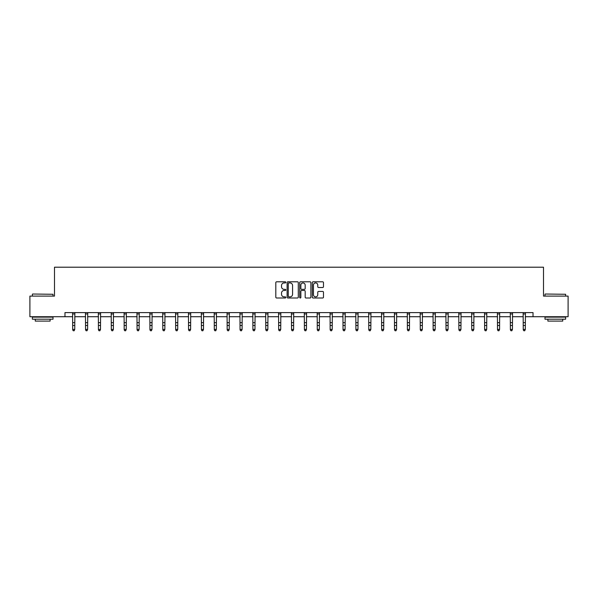 <?xml version="1.0" encoding="UTF-8"?>
<svg xmlns="http://www.w3.org/2000/svg" width="598" height="598" viewBox="0 0 598 598"><rect width="100%" height="100%" fill="white"/><g stroke="black" fill="none" stroke-linecap="round" stroke-linejoin="round"><path stroke-width="0.9" d="M285.799 282.368A0.568 0.568 0 0 0 285.231 281.8L276.627 281.8A0.807 0.807 0 0 0 275.813 282.607L275.813 297.191A0.807 0.807 0 0 0 276.627 297.998L285.231 297.998A0.568 0.568 0 0 0 285.799 297.43A0.568 0.568 0 0 0 285.231 296.87L284.117 296.87A2.594 2.594 0 0 1 281.523 294.276L281.523 293.057A2.594 2.594 0 0 1 284.117 290.471L285.231 290.471A0.568 0.568 0 0 0 285.799 289.903A0.568 0.568 0 0 0 285.231 289.335L284.117 289.335A2.594 2.594 0 0 1 281.523 286.741L281.523 285.53A2.594 2.594 0 0 1 284.117 282.936L285.231 282.936A0.568 0.568 0 0 0 285.799 282.368M322.673 287.511A0.807 0.807 0 0 0 323.481 286.704L323.481 282.607A0.807 0.807 0 0 0 322.673 281.8L313.113 281.8A0.807 0.807 0 0 0 312.306 282.607L312.306 297.191A0.807 0.807 0 0 0 313.113 297.998L322.673 297.998A0.807 0.807 0 0 0 323.481 297.191L323.481 292.25A0.807 0.807 0 0 0 322.673 291.443L318.584 291.443A0.807 0.807 0 0 0 317.77 292.25L317.77 294.702A2.168 2.168 0 0 1 315.602 296.87A2.168 2.168 0 0 1 313.442 294.702L313.442 285.104A2.168 2.168 0 0 1 315.602 282.936A2.168 2.168 0 0 1 317.77 285.104L317.77 286.704A0.807 0.807 0 0 0 318.584 287.511L322.673 287.511M64.973 316.723L29.9 316.723L29.9 296.092L54.493 296.092L54.493 267.209L543.507 267.209L543.507 296.092L568.1 296.092L568.1 316.723L533.027 316.723L533.027 312.597L64.973 312.597L64.973 316.723L72.687 316.723M298.29 282.607A0.807 0.807 0 0 0 297.483 281.8L287.922 281.8A0.807 0.807 0 0 0 287.115 282.607L287.115 297.191A0.807 0.807 0 0 0 287.922 297.998L297.483 297.998A0.807 0.807 0 0 0 298.29 297.191L298.29 282.607M300.517 281.8L310.078 281.8A0.807 0.807 0 0 1 310.885 282.607L310.885 297.191A0.807 0.807 0 0 1 310.078 297.998L305.989 297.998A0.807 0.807 0 0 1 305.174 297.191L305.174 291.278A0.807 0.807 0 0 0 304.367 290.471L301.654 290.471A0.807 0.807 0 0 0 300.846 291.278L300.846 297.43A0.568 0.568 0 0 1 300.278 297.998A0.568 0.568 0 0 1 299.71 297.43L299.71 282.607A0.807 0.807 0 0 1 300.517 281.8M74.75 316.723L85.559 316.723M87.622 316.723L98.431 316.723M100.494 316.723L111.31 316.723M113.373 316.723L124.182 316.723M126.245 316.723L137.054 316.723M139.117 316.723L149.926 316.723M151.989 316.723L162.798 316.723M164.861 316.723L175.67 316.723M177.733 316.723L188.549 316.723M190.613 316.723L201.421 316.723M203.484 316.723L214.293 316.723M216.356 316.723L227.165 316.723M229.228 316.723L240.037 316.723M242.1 316.723L252.909 316.723M254.972 316.723L265.789 316.723M267.852 316.723L278.661 316.723M280.724 316.723L291.532 316.723M293.596 316.723L304.404 316.723M306.468 316.723L317.276 316.723M319.339 316.723L330.148 316.723M332.211 316.723L343.028 316.723M345.091 316.723L355.9 316.723M357.963 316.723L368.772 316.723M370.835 316.723L381.644 316.723M383.707 316.723L394.516 316.723M396.579 316.723L407.388 316.723M409.451 316.723L420.267 316.723M422.33 316.723L433.139 316.723M435.202 316.723L446.011 316.723M448.074 316.723L458.883 316.723M460.946 316.723L471.755 316.723M473.818 316.723L484.627 316.723M486.69 316.723L497.506 316.723M499.569 316.723L510.378 316.723M512.441 316.723L523.25 316.723M525.313 316.723L533.027 316.723M288.812 282.936A0.568 0.568 0 0 0 288.251 283.504L288.251 296.302A0.568 0.568 0 0 0 288.812 296.87L289.985 296.87A2.594 2.594 0 0 0 292.579 294.276L292.579 285.53A2.594 2.594 0 0 0 289.985 282.936L288.812 282.936M305.174 285.141A2.168 2.168 0 0 0 303.007 282.974A2.168 2.168 0 0 0 300.846 285.141L300.846 288.52A0.807 0.807 0 0 0 301.654 289.335L304.367 289.335A0.807 0.807 0 0 0 305.174 288.52L305.174 285.141M74.13 330.612L74.75 329.423L74.855 312.597L72.59 312.612L72.687 329.423L74.75 329.423L74.13 330.791L73.307 330.612L74.13 330.791M73.307 330.791L72.687 329.887L73.307 330.612M32.621 294.029L53.005 294.276L32.621 294.029M42.69 319.197L32.374 319.197L32.374 317.134L53.005 317.134L53.005 319.197L42.69 319.197M50.12 319.197L50.12 321.096L35.267 321.096L35.267 319.197M545.241 294.029L565.626 294.276L545.241 294.029M555.31 319.197L544.995 319.197L544.995 317.134L565.626 317.134L565.626 319.197L555.31 319.197M562.733 319.197L562.733 321.096L547.88 321.096L547.88 319.197M85.454 312.597L85.559 329.423L87.622 329.423L87.002 330.791L86.179 330.612L87.002 330.791M87.002 330.612L87.622 329.423L87.727 312.597L85.462 312.612M86.179 330.791L85.559 329.887L86.179 330.612M99.881 330.612L100.494 329.423L100.591 312.612L98.334 312.612L98.431 329.423L100.494 329.423L99.881 330.791L99.051 330.612L99.881 330.791M99.051 330.791L98.431 329.887L99.051 330.612M112.753 330.612L113.373 329.423L113.478 312.597L111.206 312.612L111.31 329.423L113.373 329.423L112.753 330.791L111.923 330.612L112.753 330.791M111.923 330.791L111.31 329.887L111.923 330.612M125.625 330.612L126.245 329.423L126.342 312.612L124.085 312.612L124.182 329.423L126.245 329.423L125.625 330.791L124.795 330.612L125.625 330.791M124.795 330.791L124.182 329.887L124.795 330.612M138.497 330.612L139.117 329.423L139.222 312.597L136.957 312.612L137.054 329.423L139.117 329.423L138.497 330.791L137.675 330.612L138.497 330.791M137.675 330.791L137.054 329.887L137.675 330.612M151.369 330.612L151.989 329.423L152.094 312.597L149.829 312.612L149.926 329.423L151.989 329.423L151.369 330.791L150.547 330.612L151.369 330.791M150.547 330.791L149.926 329.887L150.547 330.612M164.241 330.612L164.861 329.423L164.966 312.597L162.701 312.612L162.798 329.423L164.861 329.423L164.241 330.791L163.418 330.612L164.241 330.791M163.418 330.791L162.798 329.887L163.418 330.612M175.565 312.597L175.67 329.423L177.733 329.423L177.12 330.791L176.29 330.612L177.12 330.791M177.12 330.612L177.733 329.423L177.838 312.597L175.573 312.612M176.29 330.791L175.67 329.887L176.29 330.612M189.992 330.612L190.613 329.423L190.717 312.597L188.445 312.612L188.549 329.423L190.613 329.423L189.992 330.791L189.162 330.612L189.992 330.791M189.162 330.791L188.549 329.887L189.162 330.612M201.317 312.597L201.421 329.423L203.484 329.423L202.864 330.791L202.042 330.612L202.864 330.791M202.864 330.612L203.484 329.423L203.589 312.597L201.324 312.612M202.042 330.791L201.421 329.887L202.042 330.612M215.736 330.612L216.356 329.423L216.454 312.612L214.196 312.612L214.293 329.423L216.356 329.423L215.736 330.791L214.914 330.612L215.736 330.791M214.914 330.791L214.293 329.887L214.914 330.612M228.608 330.612L229.228 329.423L229.333 312.597L227.068 312.612L227.165 329.423L229.228 329.423L228.608 330.791L227.786 330.612L228.608 330.791M227.786 330.791L227.165 329.887L227.786 330.612M241.48 330.612L242.1 329.423L242.205 312.597L239.94 312.612L240.037 329.423L242.1 329.423L241.48 330.791L240.658 330.612L241.48 330.791M240.658 330.791L240.037 329.887L240.658 330.612M254.359 330.612L254.972 329.423L255.077 312.597L252.812 312.612L252.909 329.423L254.972 329.423L254.359 330.791L253.53 330.612L254.359 330.791M253.53 330.791L252.909 329.887L253.53 330.612M267.231 330.612L267.852 329.423L267.956 312.597L265.684 312.612L265.789 329.423L267.852 329.423L267.231 330.791L266.402 330.612L267.231 330.791M266.402 330.791L265.789 329.887L266.402 330.612M280.103 330.612L280.724 329.423L280.828 312.597L278.563 312.612L278.661 329.423L280.724 329.423L280.103 330.791L279.281 330.612L280.103 330.791M279.281 330.791L278.661 329.887L279.281 330.612M291.428 312.597L291.532 329.423L293.596 329.423L292.975 330.791L292.153 330.612L292.975 330.791M292.975 330.612L293.596 329.423L293.7 312.597L291.435 312.612M292.153 330.791L291.532 329.887L292.153 330.612M305.847 330.612L306.468 329.423L306.565 312.612L304.307 312.612L304.404 329.423L306.468 329.423L305.847 330.791L305.025 330.612L305.847 330.791M305.025 330.791L304.404 329.887L305.025 330.612M318.719 330.612L319.339 329.423L319.444 312.597L317.179 312.612L317.276 329.423L319.339 329.423L318.719 330.791L317.897 330.612L318.719 330.791M317.897 330.791L317.276 329.887L317.897 330.612M331.598 330.612L332.211 329.423L332.316 312.597L330.051 312.612L330.148 329.423L332.211 329.423L331.598 330.791L330.769 330.612L331.598 330.791M330.769 330.791L330.148 329.887L330.769 330.612M344.47 330.612L345.091 329.423L345.196 312.597L342.923 312.612L343.028 329.423L345.091 329.423L344.47 330.791L343.641 330.612L344.47 330.791M343.641 330.791L343.028 329.887L343.641 330.612M357.342 330.612L357.963 329.423L358.067 312.597L355.803 312.612L355.9 329.423L357.963 329.423L357.342 330.791L356.52 330.612L357.342 330.791M356.52 330.791L355.9 329.887L356.52 330.612M370.214 330.612L370.835 329.423L370.939 312.597L368.674 312.612L368.772 329.423L370.835 329.423L370.214 330.791L369.392 330.612L370.214 330.791M369.392 330.791L368.772 329.887L369.392 330.612M381.539 312.597L381.644 329.423L383.707 329.423L383.086 330.791L382.264 330.612L383.086 330.791M383.086 330.612L383.707 329.423L383.811 312.597L381.546 312.612M382.264 330.791L381.644 329.887L382.264 330.612M395.958 330.612L396.579 329.423L396.676 312.612L394.418 312.612L394.516 329.423L396.579 329.423L395.958 330.791L395.136 330.612L395.958 330.791M395.136 330.791L394.516 329.887L395.136 330.612M408.838 330.612L409.451 329.423L409.555 312.597L407.29 312.612L407.388 329.423L409.451 329.423L408.838 330.791L408.008 330.612L408.838 330.791M408.008 330.791L407.388 329.887L408.008 330.612M421.71 330.612L422.33 329.423L422.427 312.612L420.17 312.612L420.267 329.423L422.33 329.423L421.71 330.791L420.88 330.612L421.71 330.791M420.88 330.791L420.267 329.887L420.88 330.612M434.582 330.612L435.202 329.423L435.307 312.597L433.042 312.612L433.139 329.423L435.202 329.423L434.582 330.791L433.759 330.612L434.582 330.791M433.759 330.791L433.139 329.887L433.759 330.612M447.454 330.612L448.074 329.423L448.179 312.597L445.914 312.612L446.011 329.423L448.074 329.423L447.454 330.791L446.631 330.612L447.454 330.791M446.631 330.791L446.011 329.887L446.631 330.612M460.325 330.612L460.946 329.423L461.051 312.597L458.786 312.612L458.883 329.423L460.946 329.423L460.325 330.791L459.503 330.612L460.325 330.791M459.503 330.791L458.883 329.887L459.503 330.612M471.65 312.597L471.755 329.423L473.818 329.423L473.205 330.791L472.375 330.612L473.205 330.791M473.205 330.612L473.818 329.423L473.922 312.597L471.658 312.612M472.375 330.791L471.755 329.887L472.375 330.612M486.077 330.612L486.69 329.423L486.794 312.597L484.53 312.612L484.627 329.423L486.69 329.423L486.077 330.791L485.247 330.612L486.077 330.791M485.247 330.791L484.627 329.887L485.247 330.612M497.401 312.597L497.506 329.423L499.569 329.423L498.949 330.791L498.119 330.612L498.949 330.791M498.949 330.612L499.569 329.423L499.674 312.597L497.409 312.612M498.119 330.791L497.506 329.887L498.119 330.612M511.821 330.612L512.441 329.423L512.538 312.612L510.281 312.612L510.378 329.423L512.441 329.423L511.821 330.791L510.998 330.612L511.821 330.791M510.998 330.791L510.378 329.887L510.998 330.612M524.693 330.612L525.313 329.423L525.418 312.597L523.153 312.612L523.25 329.423L525.313 329.423L524.693 330.791L523.87 330.612L524.693 330.791M523.87 330.791L523.25 329.887L523.87 330.612M74.75 322.658L72.687 322.658M74.75 325.491L72.687 325.491M74.75 313.95L72.687 313.95M87.622 322.658L85.559 322.658M87.622 325.491L85.559 325.491M87.622 313.95L85.559 313.95M100.494 322.658L98.431 322.658M100.494 325.491L98.431 325.491M100.494 313.95L98.431 313.95M113.373 322.658L111.31 322.658M113.373 325.491L111.31 325.491M113.373 313.95L111.31 313.95M126.245 322.658L124.182 322.658M126.245 325.491L124.182 325.491M126.245 313.95L124.182 313.95M139.117 322.658L137.054 322.658M139.117 325.491L137.054 325.491M139.117 313.95L137.054 313.95M151.989 322.658L149.926 322.658M151.989 325.491L149.926 325.491M151.989 313.95L149.926 313.95M164.861 322.658L162.798 322.658M164.861 325.491L162.798 325.491M164.861 313.95L162.798 313.95M177.733 322.658L175.67 322.658M177.733 325.491L175.67 325.491M177.733 313.95L175.67 313.95M190.613 322.658L188.549 322.658M190.613 325.491L188.549 325.491M190.613 313.95L188.549 313.95M203.484 322.658L201.421 322.658M203.484 325.491L201.421 325.491M203.484 313.95L201.421 313.95M216.356 322.658L214.293 322.658M216.356 325.491L214.293 325.491M216.356 313.95L214.293 313.95M229.228 322.658L227.165 322.658M229.228 325.491L227.165 325.491M229.228 313.95L227.165 313.95M242.1 322.658L240.037 322.658M242.1 325.491L240.037 325.491M242.1 313.95L240.037 313.95M254.972 322.658L252.909 322.658M254.972 325.491L252.909 325.491M254.972 313.95L252.909 313.95M267.852 322.658L265.789 322.658M267.852 325.491L265.789 325.491M267.852 313.95L265.789 313.95M280.724 322.658L278.661 322.658M280.724 325.491L278.661 325.491M280.724 313.95L278.661 313.95M293.596 322.658L291.532 322.658M293.596 325.491L291.532 325.491M293.596 313.95L291.532 313.95M306.468 322.658L304.404 322.658M306.468 325.491L304.404 325.491M306.468 313.95L304.404 313.95M319.339 322.658L317.276 322.658M319.339 325.491L317.276 325.491M319.339 313.95L317.276 313.95M332.211 322.658L330.148 322.658M332.211 325.491L330.148 325.491M332.211 313.95L330.148 313.95M345.091 322.658L343.028 322.658M345.091 325.491L343.028 325.491M345.091 313.95L343.028 313.95M357.963 322.658L355.9 322.658M357.963 325.491L355.9 325.491M357.963 313.95L355.9 313.95M370.835 322.658L368.772 322.658M370.835 325.491L368.772 325.491M370.835 313.95L368.772 313.95M383.707 322.658L381.644 322.658M383.707 325.491L381.644 325.491M383.707 313.95L381.644 313.95M396.579 322.658L394.516 322.658M396.579 325.491L394.516 325.491M396.579 313.95L394.516 313.95M409.451 322.658L407.388 322.658M409.451 325.491L407.388 325.491M409.451 313.95L407.388 313.95M422.33 322.658L420.267 322.658M422.33 325.491L420.267 325.491M422.33 313.95L420.267 313.95M435.202 322.658L433.139 322.658M435.202 325.491L433.139 325.491M435.202 313.95L433.139 313.95M448.074 322.658L446.011 322.658M448.074 325.491L446.011 325.491M448.074 313.95L446.011 313.95M460.946 322.658L458.883 322.658M460.946 325.491L458.883 325.491M460.946 313.95L458.883 313.95M473.818 322.658L471.755 322.658M473.818 325.491L471.755 325.491M473.818 313.95L471.755 313.95M486.69 322.658L484.627 322.658M486.69 325.491L484.627 325.491M486.69 313.95L484.627 313.95M499.569 322.658L497.506 322.658M499.569 325.491L497.506 325.491M499.569 313.95L497.506 313.95M512.441 322.658L510.378 322.658M512.441 325.491L510.378 325.491M512.441 313.95L510.378 313.95M525.313 322.658L523.25 322.658M525.313 325.491L523.25 325.491M525.313 313.95L523.25 313.95M32.374 296.092L32.374 294.276M37.076 317.134L37.076 316.723M48.303 317.134L48.303 316.723M53.005 296.092L53.005 294.276M544.995 296.092L544.995 294.276M549.697 317.134L549.697 316.723M560.924 317.134L560.924 316.723M565.626 296.092L565.626 294.276"/></g></svg>

